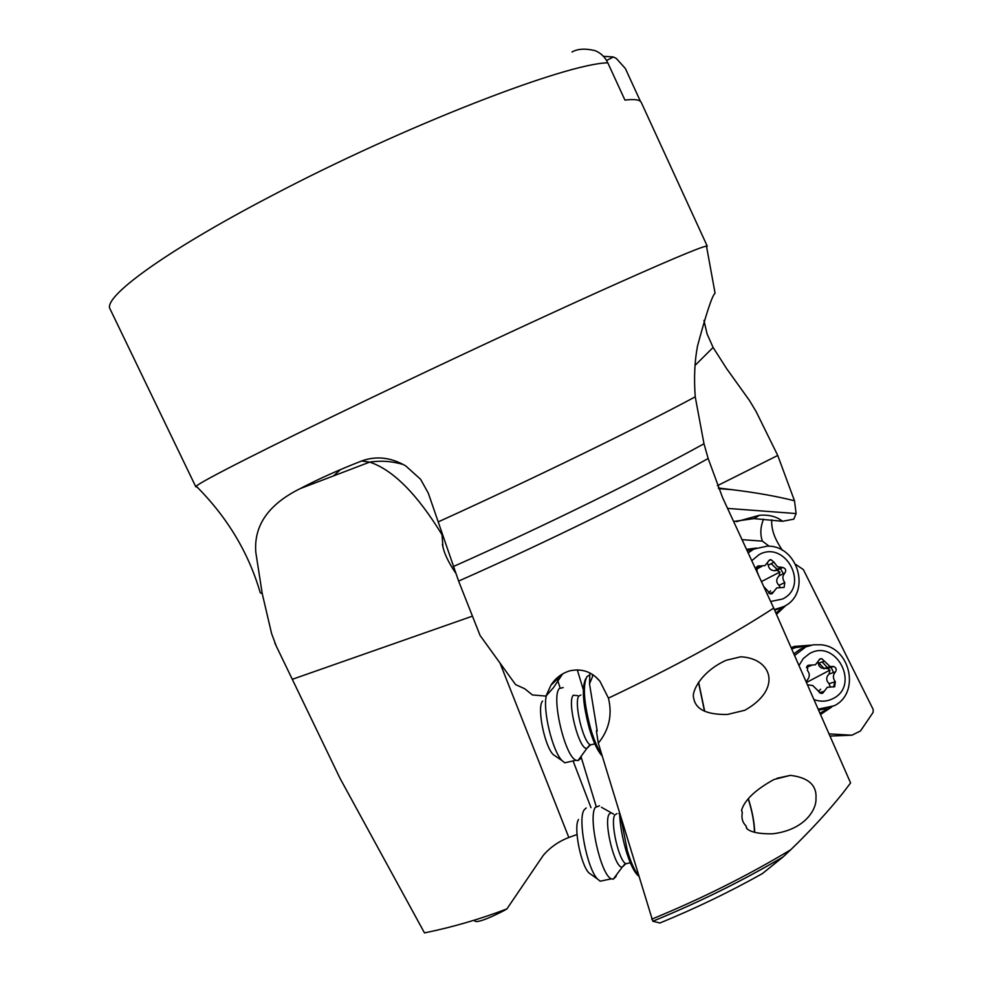 <?xml version="1.0" encoding="UTF-8"?>
<svg xmlns="http://www.w3.org/2000/svg" width="982" height="982" viewBox="0 0 982 982"><rect width="100%" height="100%" fill="white"/><g stroke="black" fill="none" stroke-linecap="round" stroke-linejoin="round"><path stroke-width="1.47" d="M473.668 920.367L475.889 921.521C479.707 921.828 488.852 918.317 503.336 910.977L506.921 908.89C480.382 919.078 452.898 927.082 424.482 932.9L340.017 778.321L276.212 645.972L271.597 633.562L262.268 593.766L255.811 552.4C253.651 525.444 268.626 504.097 300.738 488.336C317.886 479.277 338.189 470.157 361.658 460.975C376.192 455.697 390.885 457.33 405.713 465.898L420.603 479.29L428.324 493.21L458.606 581.074L480.075 635.464L515.599 684.626L524.683 688.713L532.44 694.961L545.967 696.091L553.48 687.646L562.023 674.806L550.939 685.191L545.967 696.091M506.921 908.89L543.304 855.322C550.129 847.356 558.635 841.414 568.823 837.499L577.023 834.504M455.488 572.801C448.921 563.091 444.76 554.585 442.992 547.281L442.035 534.76C417.129 494.093 393.058 469.887 369.784 462.141L361.658 460.975M442.035 534.76L442.268 533.373M340.373 469.715L333.499 475.914M196.965 486.888L195.823 486.851L196.253 486.188C200.07 481.904 266.183 448.197 368.262 399.281C444.564 362.689 533.103 321.396 597.977 292.096C663.783 262.489 699.945 247.157 706.475 246.089L707.273 246.187L706.561 247.096M550.939 685.191C555.37 678.231 561.581 673.456 569.572 670.89C581.774 668.214 591.9 671.676 599.941 681.263L608.447 698.128C674.45 666.79 729.54 636.778 773.706 608.091L722.592 497.653L708.157 458.508C647.494 492.522 546.422 542.297 458.606 581.074M773.706 608.091L850.596 782.949L842.531 793.505C827.765 811.893 810.518 830.625 790.78 849.712L782.985 857.016C742.085 881.05 698.693 902.458 652.846 921.239L652.809 921.226C698.742 902.421 742.183 880.977 783.145 856.881M762.388 873.587L782.985 857.016M589.863 672.965L589.507 683.877L592.674 676.217L592.183 674.303M589.507 683.877L597.216 731.05L596.418 731.185L596.958 729.454M562.968 673.664L562.023 674.806M652.809 921.226L598.308 743.165C609.098 729.97 612.473 714.957 608.447 698.128M598.308 743.165L596.418 731.185M714.896 292.562L715.068 293.237C712.269 295.312 706.426 312.89 697.527 345.983C694.605 361.229 693.844 378.18 695.244 396.838L703.984 443.741L708.157 458.508M733.615 521.467L754.016 518.619L782.507 521.282L793.8 519.159L796.12 513.561L794.499 500.795L777.744 455.464L756.152 411.63L749.585 400.656L726.705 368.741L713.104 347.456L707.077 333.917L703.959 320.402M777.744 455.464L717.412 485.685M695.06 365.402L713.104 347.456M782.347 550.325L778.972 544.838C773.693 536.147 771.275 527.8 771.705 519.785M718.628 488.631L732.044 489.674L718.358 488.005M732.044 489.674C756.349 492.657 777.167 496.364 794.499 500.795M796.12 513.561L727.564 508.394M782.507 521.282C776.676 516.52 768.967 514.531 759.381 515.292L736.426 521.675M829.029 733.885L851.946 735.211L860.49 730.964L873.084 712.441L873.219 709.52L803.374 569.609L795.825 564.503M742.036 539.658L762.376 541.131L769.274 546.262M762.376 541.131C760.007 534.245 760.399 526.917 763.542 519.159M792.56 647.113L791.099 647.641M747.081 550.558L767.126 546.164C798.292 544.9 811.881 593.533 783.783 606.569L774.368 609.589M783.378 606.766L775.903 613.087M746.516 549.355L756.386 548.066M786.103 605.194L776.467 614.364M831.864 706.917L820.51 714.528M828.931 707.985L819.945 713.227M791.75 649.127L795.26 647.629L808.272 645.947M824.328 668.754L818.89 663.01M791.148 647.752L794.303 646.438L811.279 645.149M640.473 101.416L625.374 68.531L616.291 58.417M606.569 60.491L613.382 56.981L616.303 58.429M603.402 56.305L613.382 56.981M572.027 52.009C577.6 48.744 585.321 48.302 595.19 50.671C600.861 53.053 605.072 57.116 607.809 62.836L624.933 100.09C634.618 98.912 640.08 99.722 641.307 102.533L707.273 246.187M745.952 825.874L746.701 828.526C750.751 832.257 759.344 834.013 772.49 833.816C804.97 830.011 816.631 809.328 815.968 798.562C816.975 785.269 808.432 777.535 790.363 775.363L774.037 779.475C755.6 789.614 744.761 799.864 741.545 810.236L742.294 812.9C741.287 818.092 742.502 822.413 745.952 825.874L746.995 828.734M744.884 710.244C782.507 689.069 772.22 658.321 740.71 656.798L726.299 660.248C701.406 671.234 691.218 691.893 693.685 698.03C694.802 705.039 700.031 714.994 727.613 714.43L744.884 710.244M659.916 922.982L652.846 921.239M588.697 675.42L586.806 676.807C582.596 685.939 583.922 703.394 590.771 729.135C594.171 740.416 597.817 748.849 601.696 754.422M585.677 678.795C581.626 687.596 582.878 704.339 589.458 729.025C593.288 741.631 597.314 750.383 601.536 755.268L602.138 755.894M704.487 711.189L698.497 682.355M698.619 682.171L704.708 711.299M619.605 813.636C620.084 825.076 622.207 837.302 625.964 850.338C629.487 862 633.157 870.052 636.962 874.52L638.546 876.005M621.054 818.436L627.302 850.584C630.825 862.233 634.495 870.469 638.337 875.281M754.434 832.171C754.286 822.597 752.224 811.513 748.235 798.906M748.37 798.747C752.31 811.279 754.422 822.45 754.692 832.257M741.656 809.941L742.294 812.9M573.095 760.915L590.98 807.658M577.293 669.822L583.308 689.683M616.635 874.631L615.861 876.754L613.222 879.197L611.405 878.853C600.91 875.514 587.874 817.454 595.276 807.425L599.462 805.792M586.193 807.977L584.143 809.868C577.416 818.828 587.064 868.861 597.633 879.136L600.174 881.185L603.869 880.424M578.558 819.491C573.316 826.562 580.693 864.909 588.905 872.888L591.409 874.68M581.528 755.747L580.252 758.914L577.981 760.608L576.053 760.252C564.883 756.717 550.939 696.594 559.347 688.517L563.251 687.572M546.348 695.673C542.518 710.011 552.522 751.39 562.072 760.645L564.81 762.805L568.75 761.909M542.616 701.074C536.688 706.782 544.494 746.246 553.271 754.63L556.082 756.545M805.535 646.991L800.318 649.139L793.837 653.865M818.571 710.109L826.071 708.709M794.548 655.497L805.94 646.819L813.378 644.793L821.136 644.793C850.461 647.138 860.514 693.083 834.246 705.751L818.166 709.176M798.98 665.563L803.215 658.603L809.487 653.619C835.719 638.226 860.576 684.957 833.252 698.472C827.102 701.664 820.657 702.02 813.931 699.552M807.425 684.773L812.728 685.534L820.854 693.452L822.769 693.169L827.323 687.277L834.675 686.725L835.326 681.741C832.785 678.341 832.797 675.088 835.375 672.007C836.934 669.491 836.32 667.637 833.534 666.471L830.134 666.582L821.725 658.627L819.945 658.934L815.404 664.789L808.039 665.317L807.364 670.301C809.917 673.701 809.892 676.954 807.29 680.047L806.357 682.343M806.504 667.65L810.899 665.305M824.414 661.156L818.202 663.243L817.945 662.236M818.202 663.243L819.098 665.968L821.259 667.981L827.347 668.46L829.937 670.105L829.053 673.996C825.985 677.212 825.972 680.428 829.004 683.632L830.146 686.541M820.657 689.241L818.46 691.475M750.444 551.086L747.977 552.51M774.675 610.301L780.567 608.005M748.161 552.891L753.476 549.355M751.77 560.685L759.098 554.621C785.391 539.719 810.003 585.947 782.617 598.995L770.661 601.5M763.738 586.561L770.612 593.975L772.171 593.668L776.737 587.911L784.102 587.432L784.778 582.535C782.249 579.171 782.286 575.98 784.876 572.96C786.472 570.272 785.747 568.443 782.703 567.461L777.413 566.774L773.976 562.17L770.931 559.63L769.52 559.949L764.953 565.657L757.588 566.111L756.889 571.008L758.779 575.845M761.848 566.344L756.079 569.425L761.651 566.332M773.976 562.17L768.28 565.19L767.433 563.3M768.28 565.19C768.82 568.615 770.895 570.456 774.503 570.714L776.983 570.382L779.941 572.003L779.07 575.882C776.026 579.11 775.989 582.265 778.972 585.37L780.076 587.236M770.625 590.869L768.476 592.907M276.752 647.113L276.188 645.923M568.823 837.499L500.034 663.12M472.452 616.144L292.305 679.311M262.268 593.766L260.255 592.747C248.606 552.719 227.272 517.195 196.253 486.188M453.328 566.565C541.904 527.162 643.811 477.105 703.984 443.741M695.244 396.826C638.742 427.244 531.667 479.474 438.414 521.798M829.986 736.07L851.946 735.211M607.809 62.836C566.148 63.425 404.007 126.015 271.732 195.737L271.413 195.909C163.564 252.141 102.054 297.828 110.156 309.17L195.823 486.851M651.717 919.177C701.209 898.861 747.56 875.711 790.78 849.712M659.671 923.092C695.366 908.497 729.736 891.926 762.756 873.391M596.135 806.271L581.258 757.478M560.035 687.805L557.825 680.551M557.395 679.151L557.039 677.973M271.314 632.518L271.597 633.562M616.991 813.612L614.793 814.962C610.006 821.971 618.955 861.374 625.902 863.718L628.284 863.215M624.577 864.369L622.318 867.02C615.113 869.512 603.365 822.535 609.098 814.225L611.037 812.728L613.541 814.066M580.878 695.011L578.963 695.907C573.5 701.59 583.062 742.404 590.452 744.884L593.018 744.295M589.323 745.473L586.966 748.284C579.343 750.874 566.712 702.032 573.243 695.244L577.588 695.649M822.179 661.905L828.01 668.263M833.706 687.044L834.651 681.938M833.546 672.584L830.981 666.987M810.371 665.145L806.971 666.299M832.454 666.508L826.169 668.546M835.375 672.007L829.053 673.996M835.326 681.741L829.004 683.632M824.217 691.303L819.356 692.715M829.937 670.105L806.431 682.515M771.177 563.656L777.781 569.99M783.366 573.721L780.003 567.621M759.921 565.976L756.103 568.013M781.991 567.522L776.222 570.493M784.876 572.96L779.07 575.882M784.778 582.535L778.972 585.37M773.62 591.839L769.655 593.742M779.941 572.003L761.443 581.59M300.762 488.398L369.772 462.08C381.09 460.423 392.309 461.245 403.43 464.56M442.354 544.323L442.992 547.281M595.792 676.991L599.941 681.25M715.08 293.237L706.475 246.089M754.016 518.631L759.381 515.292M636.962 874.52L638.41 875.539M777.057 778.26L790.363 775.363M276.2 645.947L274.825 642.928M630.321 862.785L625.902 863.718L622.318 867.02L613.222 879.197M619.532 813.403L618.918 813.538M611.148 812.728L601.45 807.29M611.405 878.853L600.174 881.185M588.905 872.888L597.633 879.136M594.81 743.89L590.452 744.884L586.966 748.284L577.981 760.608M576.053 760.252L564.81 762.805M553.271 754.63L562.072 760.645M807.302 665.882L809.855 665.023M806.615 667.073L811.488 665.428M819.221 659.487L821.725 658.627M823.579 668.705L830.134 666.582M827.335 668.484L833.534 666.471M756.447 567.179L759.025 565.804M768.415 560.992L770.931 559.63M774.503 570.714L780.457 567.645M776.983 570.407L782.703 567.461"/></g></svg>
